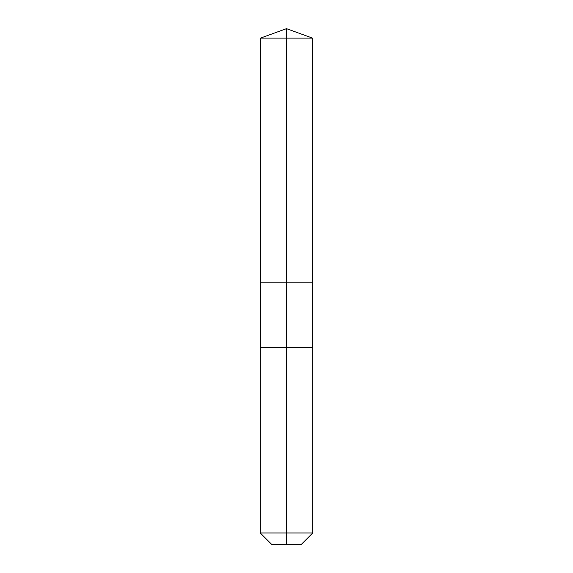 <?xml version="1.0" encoding="UTF-8"?>
<svg xmlns="http://www.w3.org/2000/svg" width="573" height="573" viewBox="0 0 573 573"><rect width="100%" height="100%" fill="white"/><g stroke="black" fill="none" stroke-linecap="round" stroke-linejoin="round"><path stroke-width="0.86" d="M260.278 532.99L312.722 532.99L301.362 544.35L271.638 544.35L260.278 532.99L260.278 347.682L286.5 347.682L260.493 347.467L260.493 282.854L286.5 282.854L286.5 38.112L312.507 38.112L286.5 28.65L286.5 38.112L260.493 38.112L260.493 282.854L312.507 282.854L312.507 38.112M286.5 347.467L312.507 347.467L312.507 282.854L286.5 282.854L286.5 347.467M286.5 544.35L286.5 347.682L312.507 347.467M286.5 28.65L260.493 38.112M312.722 532.99L312.722 347.682"/></g></svg>
